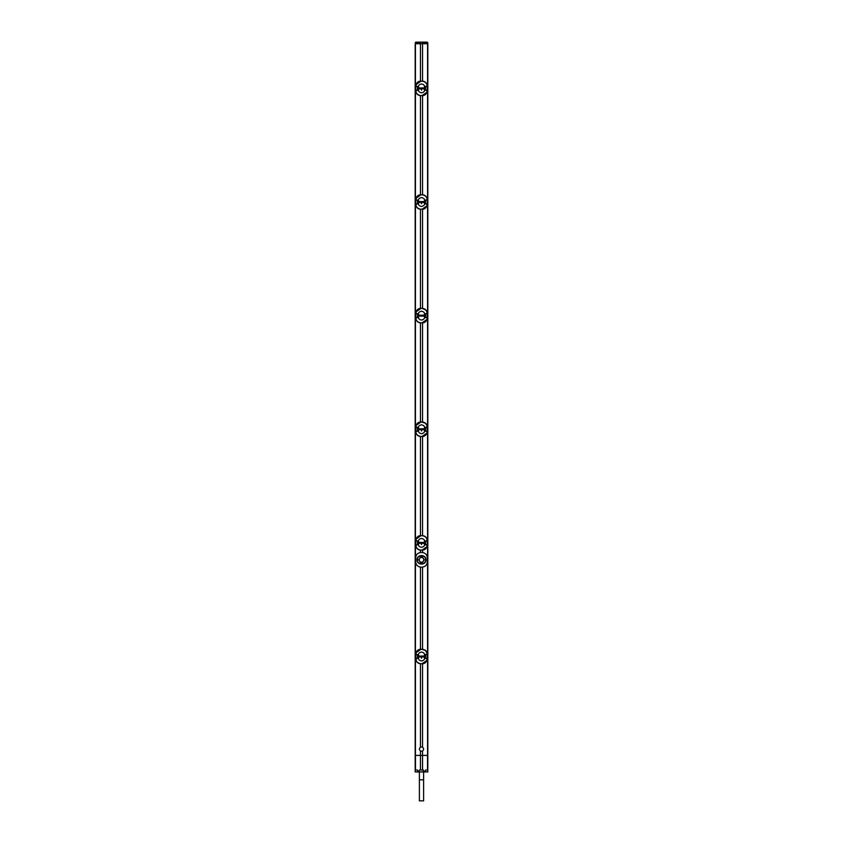 <?xml version="1.0" encoding="UTF-8"?>
<svg xmlns="http://www.w3.org/2000/svg" width="843" height="843" viewBox="0 0 843 843"><rect width="100%" height="100%" fill="white"/><g stroke="black" fill="none" stroke-linecap="round" stroke-linejoin="round"><path stroke-width="1.26" d="M415.188 755.402L415.188 43.731L427.812 43.731L427.812 755.402L415.188 755.402L415.188 771.967L427.812 771.967L424.83 771.872L425.473 770.038L427.791 770.112L427.801 771.967L427.812 755.402L415.188 755.402M420.457 42.15L427.232 42.15L415.768 42.15L420.52 42.15L420.52 43.71L421.5 43.731L418.465 43.731L424.535 43.731L421.511 43.731L422.48 43.71L422.48 42.645L427.759 42.645L427.801 43.615L422.48 43.71M420.446 552.481A5.258 5.258 0 0 0 420.33 552.492C417.348 553.271 415.799 555.01 415.673 557.718L415.694 557.718C415.957 554.641 417.717 552.892 420.973 552.471L422.027 552.46L420.973 552.471A5.258 5.258 0 0 0 420.446 552.481L420.446 550.216M420.446 535.547L420.446 436.6M420.446 421.921L420.446 322.974M420.446 308.296L420.446 209.349M420.446 194.67L420.446 95.723M420.446 81.054L420.446 43.731M420.446 755.402L420.446 750.913C419.055 749.69 419.055 748.479 420.446 747.267L420.446 663.841M420.446 649.163L420.446 567.16A5.258 5.258 0 0 1 420.33 567.149C417.348 566.37 415.799 564.631 415.673 561.923L415.673 557.718M422.554 552.481A5.258 5.258 0 0 0 422.027 552.46L422.027 552.46C425.283 552.892 427.043 554.641 427.306 557.718L427.327 557.718C427.201 555.01 425.652 553.271 422.68 552.502L422.68 552.502A5.258 5.258 0 0 0 422.554 552.481L422.554 550.216M422.554 649.163L422.554 567.16A5.258 5.258 0 0 0 422.67 567.149L422.67 567.149C425.652 566.37 427.201 564.631 427.327 561.923L427.306 561.923C427.043 565 425.283 566.749 422.027 567.17L420.973 567.17A5.258 5.258 0 0 1 420.446 567.16M422.554 755.402L422.554 750.913C423.945 749.69 423.945 748.479 422.554 747.267L422.554 663.841M422.554 81.054L422.554 43.731M422.554 194.67L422.554 95.723M422.554 308.296L422.554 209.349M422.554 421.921L422.554 322.974M422.554 535.547L422.554 436.6M427.327 557.718L427.327 561.923M427.306 557.718L427.306 561.923M415.694 557.718L415.694 561.923C415.957 565 417.717 566.749 420.973 567.17L422.027 567.181A5.258 5.258 0 0 0 422.554 567.16M417.106 559.826C416.821 565.495 426.189 565.484 425.894 559.826C426.179 554.146 416.811 554.157 417.106 559.826L417.348 559.826C417.064 565.063 425.936 565.052 425.652 559.826C425.936 554.589 417.064 554.589 417.348 559.826L419.129 559.826L419.835 561.501A2.371 2.371 0 0 1 419.835 558.14L419.129 559.826M415.789 658.71L415.862 654.621L417.538 654.632L417.538 658.383L415.725 658.383L416.684 658.699M427.264 659.11L427.232 658.731C426.916 661.65 425.188 663.315 422.037 663.715L420.963 663.715C417.812 663.315 416.084 661.65 415.768 658.731L416.6 661.534L418.391 663.199L420.531 663.852L424.018 663.483L427.011 660.28L427.285 654.4L427.138 658.383L425.536 658.383L425.536 654.632L427.232 654.284C426.916 651.365 425.188 649.7 422.037 649.3L420.963 649.3C417.812 649.7 416.084 651.354 415.768 654.284L417.538 654.632M422.554 747.267A2.107 2.107 0 0 0 420.446 747.267M427.285 658.71L425.462 658.383L425.462 654.632L426.316 654.316M419.14 656.054L419.14 656.95L418.876 656.065C417.896 653.999 418.771 652.672 421.5 652.071C424.229 652.672 425.104 653.999 424.124 656.065L424.113 656.95C425.104 659.005 424.229 660.343 421.5 660.944C418.771 660.343 417.896 659.005 418.876 656.95L418.771 656.065L424.113 656.065L424.113 656.95L421.5 656.971L421.5 658.299M427.211 654.305L426.379 654.421M427.232 653.662L425.388 650.353L420.973 649.142L418.95 649.542L416.748 651.27L415.715 654.305L416.684 654.316M415.789 654.305L417.464 654.632L417.464 658.383L416.621 658.594M415.715 654.4L415.715 658.615M417.538 658.383L416.568 658.383M427.285 658.615L426.316 658.699M427.211 658.71L425.462 658.383M425.462 654.632L426.432 654.632M419.14 656.95L421.5 656.971L421.5 656.044M420.446 750.913A2.107 2.107 0 0 0 422.554 750.913M423.165 561.501L423.871 559.826L423.165 558.14A2.371 2.371 0 0 1 423.165 561.501A2.371 2.371 0 0 1 419.835 561.501C420.942 563.061 422.058 563.061 423.165 561.501M419.835 558.14A2.371 2.371 0 0 1 423.165 558.14C422.058 556.58 420.942 556.58 419.835 558.14M415.768 545.727L416.6 547.908L418.391 549.573L420.531 550.226L424.018 549.857L427.011 546.654L427.275 544.768L425.536 544.757L425.536 541.006L427.232 540.658C426.916 537.739 425.188 536.074 422.037 535.674L420.963 535.674C417.812 536.074 416.084 537.739 415.768 540.658L417.538 541.006L417.538 544.757L415.768 545.105C416.084 548.024 417.812 549.689 420.963 550.089L422.037 550.089C425.188 549.689 426.916 548.034 427.232 545.105L427.275 540.995L426.379 540.795L427.275 540.995L427.106 539.404L426.094 537.444L423.997 535.906L420.33 535.558L417.843 536.548L415.736 540.279L415.725 540.995L417.538 541.006M415.715 545.094L415.725 540.995L416.684 540.69M427.211 545.084L425.462 544.757L425.462 541.006L426.316 540.69M419.14 542.439L419.14 543.335L418.876 542.439C417.896 540.384 418.771 539.046 421.5 538.445C424.229 539.046 425.104 540.384 424.124 542.439L424.113 543.324C425.104 545.389 424.229 546.717 421.5 547.318C418.771 546.717 417.896 545.389 418.876 543.324L418.771 542.439L424.113 542.439L424.113 543.324L421.5 543.345L421.5 544.673M427.211 540.679L426.379 540.795M415.768 432.101L416.6 434.282L418.391 435.947L420.531 436.6L424.061 436.221L427.011 433.039L427.275 431.142L425.536 431.131L425.536 427.38L427.232 427.032C426.916 424.113 425.188 422.459 422.037 422.048L420.963 422.048C417.812 422.448 416.084 424.113 415.768 427.032L417.538 427.38L417.538 431.131L415.768 431.479C416.084 434.398 417.812 436.063 420.963 436.463L422.037 436.463C425.188 436.063 426.916 434.408 427.232 431.479L427.138 427.38L427.275 431.142M415.715 431.468L415.862 427.38L417.538 427.38M427.211 431.468L425.462 431.131L425.462 427.38L426.316 427.064M419.14 428.813L419.14 429.709L418.876 428.813C417.896 426.758 418.771 425.42 421.5 424.819C424.229 425.42 425.104 426.758 424.124 428.824L424.113 429.698C425.104 431.764 424.229 433.091 421.5 433.702C418.771 433.091 417.896 431.764 418.876 429.698L418.771 428.824L424.113 428.813L424.113 429.698L421.5 429.73L421.5 431.047M427.211 427.053L426.432 427.38L427.275 427.369L427.106 425.778L425.388 423.112L420.973 421.89L418.95 422.301L416.748 424.029L415.715 427.053L416.684 427.064M415.768 318.475L416.6 320.656L418.391 322.321L420.531 322.985L424.061 322.595L427.011 319.413L427.275 317.516L425.536 317.516L425.536 313.765L427.232 313.406C426.916 310.487 425.188 308.833 422.037 308.433L420.963 308.433C417.812 308.833 416.084 310.487 415.768 313.406L417.538 313.765L417.538 317.516L415.768 317.864C416.084 320.783 417.812 322.437 420.963 322.837L422.037 322.837C425.188 322.447 426.916 320.783 427.232 317.864L427.275 317.526M415.715 317.853L415.862 313.754L417.538 313.765M427.211 317.843L425.462 317.516L425.462 313.765L426.316 313.438M418.876 315.198C417.896 313.132 418.771 311.805 421.5 311.193C424.229 311.805 425.104 313.132 424.124 315.198L424.113 316.072C425.104 318.138 424.229 319.476 421.5 320.077C418.771 319.476 417.896 318.138 418.876 316.072L418.771 315.198L424.113 315.198L424.113 316.072L421.5 316.104L418.876 316.072L418.876 315.198M427.211 313.427L427.064 317.727L425.462 317.516M426.379 313.543L427.275 313.754L426.379 313.543L427.275 313.754L427.232 312.795L426.094 310.203L422.027 308.275L419.645 308.443L417.306 309.76L415.736 313.027L415.725 313.754L416.684 313.438M415.768 204.849L416.6 207.041L418.391 208.706L420.531 209.359L424.018 208.99L427.011 205.787L427.275 203.901L425.536 203.89L425.536 200.139L427.232 199.791C426.916 196.872 425.188 195.207 422.037 194.807L420.963 194.807C417.812 195.207 416.084 196.862 415.768 199.791L417.538 200.139L417.538 203.89L415.768 204.238C416.084 207.157 417.812 208.811 420.963 209.222L422.037 209.222C425.188 208.822 426.916 207.157 427.232 204.238L427.275 200.128L426.379 199.928L427.275 200.128L427.106 198.537L426.094 196.577L423.997 195.028L420.33 194.691L417.843 195.681L415.736 199.401L415.725 200.128L417.538 200.139M415.715 204.227L415.725 200.128L416.684 199.823M427.211 204.217L425.462 203.89L425.462 200.139L426.316 199.823M419.14 201.561L419.14 202.457L418.876 201.572C417.896 199.506 418.771 198.179 421.5 197.568C424.229 198.179 425.104 199.506 424.124 201.572L424.113 202.457C425.104 204.512 424.229 205.85 421.5 206.451C418.771 205.85 417.896 204.512 418.876 202.457L418.771 201.572L424.113 201.572L424.113 202.457L421.5 202.478L421.5 203.795M427.211 199.802L426.379 199.928M415.768 91.223L416.6 93.415L418.391 95.08L420.531 95.733L424.018 95.364L427.011 92.161L427.275 90.275L425.536 90.264L425.536 86.513L427.232 86.165C426.916 83.246 425.188 81.581 422.037 81.181L420.963 81.181C417.812 81.581 416.084 83.246 415.768 86.165L417.538 86.513L417.538 90.264L415.768 90.612C416.084 93.531 417.812 95.196 420.963 95.596L422.037 95.596C425.188 95.196 426.916 93.531 427.232 90.612L427.275 86.502L426.379 86.302L427.275 86.502L427.106 84.911L426.094 82.951L423.997 81.413L420.33 81.065L417.843 82.056L415.736 85.775L415.725 86.502L417.538 86.513M415.715 90.601L415.725 86.502L416.684 86.197M427.211 90.591L425.462 90.264L425.462 86.513L426.316 86.197M419.14 87.946L419.14 88.831L418.876 87.946C417.896 85.891 418.771 84.553 421.5 83.952C424.229 84.553 425.104 85.891 424.124 87.946L424.113 88.831C425.104 90.886 424.229 92.224 421.5 92.825C418.771 92.224 417.896 90.886 418.876 88.831L418.771 87.946L424.113 87.946L424.113 88.831L421.5 88.852L421.5 90.18M427.211 86.186L426.379 86.302M415.789 86.186L417.464 86.513L417.464 90.264L416.684 90.58M415.789 90.591L416.621 90.475M415.715 86.281L415.715 90.496M417.538 90.264L416.568 90.264M427.285 90.496L427.285 86.281M426.316 90.58L425.462 90.264M425.462 86.513L426.432 86.513M419.14 88.831L421.5 88.852L421.5 87.925M415.789 199.802L417.464 200.139L417.464 203.89L416.684 204.206M415.789 204.217L416.621 204.101M415.715 199.907L415.715 204.122M417.538 203.89L416.568 203.89M427.285 204.122L427.285 199.907M426.316 204.206L425.462 203.89M425.462 200.139L426.432 200.139M419.14 202.457L421.5 202.478L421.5 201.551M415.789 313.427L417.464 313.765L417.464 317.516L416.684 317.832M415.789 317.843L416.621 317.727M415.715 313.533L415.715 317.737M417.538 317.516L416.568 317.516M427.285 317.737L427.285 313.533M427.275 313.744L427.275 317.516L426.316 317.832M425.462 313.765L426.432 313.754M415.789 431.468L415.926 427.159L417.464 427.38L417.464 431.131L416.684 431.458M416.621 431.353L415.725 431.142M415.715 427.159L415.715 431.363M417.538 431.131L416.568 431.142M427.285 431.363L427.285 427.159M426.316 431.458L425.462 431.131M425.462 427.38L426.432 427.38M419.14 429.709L421.5 429.73L421.5 428.792M415.789 540.679L417.464 541.006L417.464 544.757L416.684 545.073M415.789 545.084L416.621 544.968M415.715 540.774L415.715 544.989M417.538 544.757L416.568 544.757M427.285 544.989L427.285 540.774M426.316 545.073L425.462 544.757M425.462 541.006L426.432 541.006M419.14 543.335L421.5 543.345L421.5 542.418M424.229 755.402L425.441 755.402M426.442 755.402L425.441 755.433M416.558 755.402L417.559 755.402M419.709 755.402L417.559 755.433M419.709 755.433L424.229 755.423M427.791 770.112L425.473 770.038M422.554 755.454L422.554 770.017L419.614 770.028L418.423 771.872L415.199 771.967L415.209 770.112L417.527 770.038L415.209 770.112M424.83 771.872L422.554 770.017M424.577 771.872L418.423 771.872M420.446 755.454L420.446 770.017M418.17 771.872L417.527 770.038M423.386 770.028L419.614 770.028M415.42 43.625L415.768 42.15L415.241 42.645L420.372 42.645L420.372 43.71L415.42 43.625L415.873 42.15M427.232 42.15L427.759 42.645L427.232 42.15M423.607 779.807L419.392 779.807L419.392 800.85L423.607 800.85L423.607 771.967M415.43 755.402L415.43 43.731M427.57 755.402L427.57 43.731M422.037 663.715L427.011 660.28L426.252 661.744M420.963 649.3L415.989 652.735L416.748 651.27M415.725 658.394L415.725 654.621M427.275 658.394L427.275 654.621M424.166 656.065L424.166 656.95M418.834 656.95L418.834 656.065M423.871 656.054L423.871 656.95M425.894 559.826L423.871 559.826M422.037 550.089L427.011 546.654L426.252 548.119M420.963 535.674L415.989 539.109L416.748 537.644M422.037 436.463L427.011 433.039L426.252 434.493M420.963 422.048L415.989 425.483L416.748 424.029M422.037 322.837L427.011 319.413L426.252 320.867M420.963 308.433L415.989 311.857L416.748 310.403M422.037 209.222L427.011 205.787L426.252 207.252M420.963 194.807L415.989 198.231L416.748 196.777M422.037 95.596L427.011 92.161L426.252 93.626M420.963 81.181L415.989 84.616L416.748 83.151M415.725 90.275L415.725 86.502M427.275 86.502L427.275 90.275M424.166 87.946L424.166 88.831M418.834 88.831L418.834 87.946M423.871 87.946L423.871 88.831M415.725 203.901L415.725 200.128M427.275 200.128L427.275 203.89M424.166 201.572L424.166 202.457M418.834 202.457L418.834 201.572M423.871 201.561L423.871 202.457M415.725 317.526L415.725 313.754M424.166 315.198L424.166 316.072M418.834 316.072L418.834 315.198M419.14 315.187L419.14 316.083M421.5 315.166L421.5 316.104M423.871 315.187L423.871 316.083M427.275 427.369L426.379 427.169M424.166 428.824L424.166 429.698M418.834 429.698L418.834 428.824M423.871 428.813L423.871 429.709M415.725 544.768L415.725 540.995M427.275 540.995L427.275 544.768M424.166 542.439L424.166 543.324M418.834 543.324L418.834 542.439M423.871 542.439L423.871 543.335M427.759 770.08L427.759 755.423M427.517 770.07L427.517 755.433M415.241 770.08L415.241 755.423M415.483 770.07L415.483 755.433M427.127 42.15L427.58 43.625M422.543 42.15L422.628 43.71M415.768 659.342L415.715 658.72M415.894 659.985L416.6 661.534M416.906 661.945L417.422 662.482M417.612 662.661L418.391 663.199M419.93 663.768L420.531 663.852M427.106 653.03L426.4 651.481M426.094 651.07L425.578 650.522M425.388 650.353L424.609 649.816M423.07 649.247L422.469 649.163M419.645 649.31L418.202 649.932M417.306 650.627L417.843 650.174M423.355 663.704L424.018 663.483M424.798 663.083L424.061 663.462M425.694 662.387L425.157 662.84M423.355 550.079L424.018 549.857M424.798 549.457L424.061 549.836M425.694 548.761L425.157 549.215M427.232 540.047L427.285 540.669M427.106 539.404L426.4 537.855M426.094 537.444L425.578 536.907M425.388 536.728L424.609 536.19M423.07 535.621L422.469 535.537M423.355 436.453L424.018 436.231M424.798 435.831L424.061 436.221M425.694 435.136L425.157 435.589M427.232 426.421L427.285 427.043M427.106 425.778L426.4 424.229M426.094 423.829L425.578 423.281M425.388 423.112L424.609 422.575M423.07 421.995L422.469 421.911M423.355 322.827L424.018 322.606M424.798 322.205L424.061 322.595M425.694 321.51L425.157 321.973M427.232 312.795L427.285 313.417M427.106 312.152L426.4 310.614M426.094 310.203L425.578 309.655M425.388 309.486L424.609 308.949M423.07 308.38L422.469 308.285M423.355 209.201L424.018 208.99M424.798 208.59L424.061 208.969M425.694 207.884L425.157 208.347M427.232 199.169L427.285 199.791M427.106 198.537L426.4 196.988M426.094 196.577L425.578 196.029M425.388 195.861L424.609 195.323M423.07 194.754L422.469 194.67M423.355 95.586L424.018 95.364M424.798 94.964L424.061 95.343M425.694 94.268L425.157 94.722M427.232 85.543L427.285 86.176M427.106 84.911L426.4 83.362M426.094 82.951L425.578 82.403M425.388 82.235L424.609 81.697M423.07 81.128L422.469 81.044M419.645 81.191L418.982 81.413M418.202 81.813L418.95 81.434M417.306 82.509L417.843 82.056M415.894 91.866L416.6 93.415M416.906 93.826L417.422 94.374M417.612 94.542L418.391 95.08M419.93 95.649L420.531 95.733M419.645 194.817L418.202 195.439M417.306 196.134L417.843 195.681M415.894 205.492L416.6 207.041M416.906 207.441L417.422 207.989M417.612 208.158L418.391 208.706M419.93 209.275L420.531 209.359M419.645 308.443L418.982 308.664M418.202 309.065L418.95 308.675M417.306 309.76L417.843 309.297M415.894 319.118L416.6 320.656M416.906 321.067L417.422 321.615M417.612 321.784L418.391 322.321M419.93 322.901L420.531 322.985M419.645 422.069L418.202 422.691M417.306 423.386L417.843 422.923M415.894 432.744L416.6 434.282M416.906 434.693L417.422 435.241M417.612 435.409L418.391 435.947M419.93 436.516L420.531 436.6M419.645 535.684L418.982 535.906M418.202 536.306L418.95 535.927M417.306 537.002L417.843 536.548M415.894 546.359L416.6 547.908M416.906 548.319L417.422 548.867M417.612 549.035L418.391 549.573M419.93 550.142L420.531 550.226M419.392 779.807L419.392 771.967"/></g></svg>
